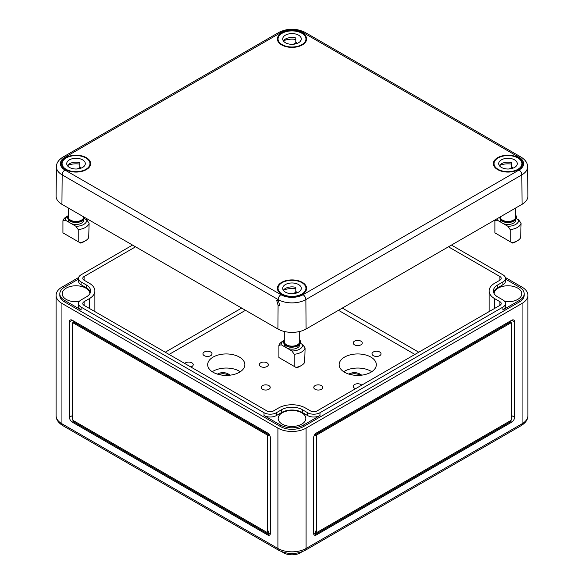 <?xml version="1.0" encoding="UTF-8"?>
<svg xmlns="http://www.w3.org/2000/svg" width="584" height="584" viewBox="0 0 584 584"><rect width="100%" height="100%" fill="white"/><g stroke="black" fill="none" stroke-linecap="round" stroke-linejoin="round"><path stroke-width="0.88" d="M210.678 351.991A4.519 2.606 0 0 0 205.758 351.429A4.519 2.606 0 0 0 202.969 353.838A4.519 2.606 0 0 0 204.291 355.678A4.519 2.606 0 0 0 209.211 356.247A4.519 2.606 0 0 0 211.999 353.838A4.519 2.606 0 0 0 210.678 351.991M379.709 351.991A4.519 2.606 0 0 0 374.789 351.429A4.519 2.606 0 0 0 372.001 353.838A4.519 2.606 0 0 0 373.322 355.678A4.519 2.606 0 0 0 378.242 356.247A4.519 2.606 0 0 0 381.031 353.838A4.519 2.606 0 0 0 379.709 351.991M267.019 362.832A4.519 2.606 0 0 0 262.099 362.27A4.519 2.606 0 0 0 259.311 364.679A4.519 2.606 0 0 0 260.639 366.518A4.519 2.606 0 0 0 265.559 367.088A4.519 2.606 0 0 0 268.341 364.679A4.519 2.606 0 0 0 267.019 362.832M361.722 385.141A4.519 2.606 0 0 0 360.927 384.52A4.519 2.606 0 0 0 356.006 383.958A4.519 2.606 0 0 0 353.218 386.367A4.519 2.606 0 0 0 354.539 388.207A4.519 2.606 0 0 0 355.619 388.667M370.877 357.087A18.593 10.731 0 0 0 350.619 354.758A18.593 10.731 0 0 0 339.143 364.679A18.593 10.731 0 0 0 344.589 372.271A18.593 10.731 0 0 0 364.847 374.592A18.593 10.731 0 0 0 376.322 364.679A18.593 10.731 0 0 0 370.877 357.087M371.752 371.723A18.593 10.731 0 0 0 370.877 371.183A18.593 10.731 0 0 0 343.713 371.723M239.411 357.087A18.593 10.731 0 0 0 219.153 354.758A18.593 10.731 0 0 0 207.678 364.679A18.593 10.731 0 0 0 213.123 372.271A18.593 10.731 0 0 0 233.381 374.592A18.593 10.731 0 0 0 244.857 364.679A18.593 10.731 0 0 0 239.411 357.087M240.287 371.723A18.593 10.731 0 0 0 239.411 371.183A18.593 10.731 0 0 0 212.248 371.723M190.822 366.978A4.519 2.606 0 0 0 193.224 364.679A4.519 2.606 0 0 0 191.895 362.832A4.519 2.606 0 0 0 184.719 363.46M360.927 341.151A4.519 2.606 0 0 0 356.006 340.582A4.519 2.606 0 0 0 353.218 342.99A4.519 2.606 0 0 0 354.539 344.837A4.519 2.606 0 0 0 359.459 345.399A4.519 2.606 0 0 0 362.248 342.99A4.519 2.606 0 0 0 360.927 341.151M282.218 551.887A11.95 6.898 0 0 0 283.547 552.807A11.95 6.898 0 0 0 301.782 551.887M89.856 293.65A13.833 7.986 0 0 0 85.804 288.116A13.833 7.986 0 0 0 70.686 286.394A13.833 7.986 0 0 0 62.189 293.81A13.833 7.986 0 0 0 66.24 299.409A13.833 7.986 0 0 0 79.227 301.534M301.782 412.808A13.833 7.986 0 0 0 286.664 411.085A13.833 7.986 0 0 0 278.166 418.509A13.833 7.986 0 0 0 282.218 424.108A13.833 7.986 0 0 0 297.256 425.846A13.833 7.986 0 0 0 305.833 418.509A13.833 7.986 0 0 0 301.782 412.808M504.773 301.534A13.833 7.986 0 0 0 521.811 293.81A13.833 7.986 0 0 0 517.76 288.116A13.833 7.986 0 0 0 502.773 286.364A13.833 7.986 0 0 0 494.144 293.65M268.903 385.608A4.519 2.606 0 0 0 263.983 385.038A4.519 2.606 0 0 0 261.194 387.447A4.519 2.606 0 0 0 262.515 389.294A4.519 2.606 0 0 0 267.435 389.856A4.519 2.606 0 0 0 270.224 387.447A4.519 2.606 0 0 0 268.903 385.608M321.485 385.608A4.519 2.606 0 0 0 316.564 385.038A4.519 2.606 0 0 0 313.776 387.447A4.519 2.606 0 0 0 315.097 389.294A4.519 2.606 0 0 0 320.017 389.856A4.519 2.606 0 0 0 322.806 387.447A4.519 2.606 0 0 0 321.485 385.608M78.657 277.495L61.933 287.153A19.922 11.498 180 0 0 56.1 295.285A19.922 11.498 180 0 0 61.933 303.417L277.911 428.109A19.922 11.498 0 0 0 306.089 428.109L522.067 303.417A19.922 11.498 0 0 0 527.899 295.285A19.922 11.498 0 0 0 522.067 287.153L505.342 277.495M78.526 279.086L64.561 287.153A16.199 9.351 0 0 0 59.816 293.767L59.816 295.285A16.199 9.351 0 0 0 64.561 301.899L280.546 426.59A16.199 9.351 0 0 0 303.454 426.59L519.439 301.899A16.199 9.351 0 0 0 524.184 295.285L524.184 293.767A16.199 9.351 0 0 0 519.439 287.153L505.474 279.086M72.263 320.222A3.986 2.3 -120 0 0 70.27 320.025A3.986 2.3 -120 0 0 69.445 321.85L69.445 417.268A3.986 2.3 -120 0 0 72.263 422.144L267.582 534.915A3.986 2.3 -120 0 0 269.574 535.112A3.986 2.3 -120 0 0 270.399 533.287L270.399 437.869A3.986 2.3 -120 0 0 267.582 432.985L72.263 320.222L69.445 321.85M267.311 532.272L268.246 531.725A1.329 0.766 -120 0 0 268.523 531.119L268.523 534.375L73.204 421.604L73.204 420.516L266.647 532.199A1.329 0.766 -120 0 0 267.311 532.272A1.329 0.766 -120 0 0 267.582 531.659L267.582 436.241A1.329 0.766 -120 0 0 266.647 434.613L73.204 322.93A1.329 0.766 -120 0 0 72.54 322.864A1.329 0.766 -120 0 0 72.263 323.47L72.263 418.896A1.329 0.766 -120 0 0 73.204 420.516M313.601 533.287L315.477 534.375L315.477 531.119A1.329 0.766 120 0 0 315.754 531.725L316.689 532.272A1.329 0.766 120 0 0 317.353 532.199L510.796 420.516L510.796 421.604L511.737 422.144A3.986 2.3 120 0 0 514.555 417.268L514.555 321.85A3.986 2.3 120 0 0 513.73 320.025A3.986 2.3 120 0 0 511.737 320.222L316.418 432.985A3.986 2.3 120 0 0 313.601 437.869L313.601 533.287A3.986 2.3 120 0 0 314.426 535.112A3.986 2.3 120 0 0 316.418 534.915L511.737 422.144M316.418 534.915L315.477 534.375L510.796 421.604M59.816 293.767A16.199 9.351 0 0 0 64.561 300.38L81.088 309.921L81.088 307.104L264.019 412.713A8.767 5.059 0 0 0 276.414 412.713L281.671 409.676A14.607 8.431 180 0 1 302.329 409.676L307.586 412.713A8.767 5.059 0 0 0 319.981 412.713L502.912 307.104A8.767 5.059 0 0 0 505.474 303.519A8.767 5.059 0 0 0 502.912 299.942L497.648 296.906A14.607 8.431 180 0 1 493.37 290.942A14.607 8.431 180 0 1 497.648 284.977L502.912 281.948A8.767 5.059 0 0 0 505.474 278.364A8.767 5.059 0 0 0 502.912 274.787L451.447 245.076M132.553 245.076L81.088 274.787A8.767 5.059 0 0 0 78.526 278.364A8.767 5.059 0 0 0 81.088 281.948L86.352 284.977A14.607 8.431 180 0 1 90.63 290.942A14.607 8.431 180 0 1 86.352 296.906L81.088 299.942A8.767 5.059 0 0 0 78.526 303.519L78.526 306.344A8.767 5.059 0 0 0 81.088 309.921M78.526 278.364L78.526 281.189A8.767 5.059 0 0 0 81.088 284.766L86.352 287.803A14.607 8.431 180 0 1 90.425 292.35M319.981 415.531A8.767 5.059 0 0 1 307.586 415.531L302.329 412.494A14.607 8.431 180 0 0 281.671 412.494L276.414 415.531A8.767 5.059 0 0 1 264.019 415.531L280.546 425.072A16.199 9.351 0 0 0 303.454 425.072L319.981 415.531L319.981 412.713M519.439 301.899L519.439 300.38L502.912 309.921A8.767 5.059 0 0 0 505.474 306.344L505.474 303.519M519.439 300.38A16.199 9.351 0 0 0 524.184 293.767M493.575 292.35A14.607 8.431 180 0 1 497.648 287.803L502.912 284.766A8.767 5.059 0 0 0 505.474 281.189L505.474 278.364M135.554 246.813L84.096 276.524A4.519 2.606 0 0 0 82.775 278.364A4.519 2.606 0 0 0 84.096 280.211L89.352 283.247A18.856 10.884 180 0 1 94.878 290.942A18.856 10.884 180 0 1 89.352 298.643L84.096 301.68A4.519 2.606 0 0 0 82.775 303.519A4.519 2.606 0 0 0 84.096 305.366L267.019 410.975A4.519 2.606 0 0 0 273.407 410.975L278.663 407.939A18.856 10.884 180 0 1 305.337 407.939L310.593 410.975A4.519 2.606 0 0 0 316.981 410.975L499.904 305.366A4.519 2.606 0 0 0 501.225 303.519A4.519 2.606 0 0 0 499.904 301.68L494.648 298.643A18.856 10.884 180 0 1 489.122 290.942A18.856 10.884 180 0 1 494.648 283.247L499.904 280.211A4.519 2.606 0 0 0 501.225 278.364A4.519 2.606 0 0 0 499.904 276.524L448.446 246.813M78.526 303.519A8.767 5.059 0 0 0 81.088 307.104M241.667 308.075L165.228 352.21M418.772 352.21L342.333 308.075M414.917 354.43L338.479 310.301M245.521 310.301L169.083 354.43M230.322 375.154L228.147 373.899A7.307 4.219 0 0 0 217.445 374.125M361.788 375.154L359.613 373.899A7.307 4.219 0 0 0 348.911 374.125M510.796 420.516A1.329 0.766 120 0 0 511.737 418.896L511.737 323.47A1.329 0.766 120 0 0 511.46 322.864L510.518 322.324A1.329 0.766 120 0 0 509.854 322.39L316.418 434.073A1.329 0.766 120 0 0 315.477 435.701L315.477 433.715M510.796 320.762L510.796 322.485M511.46 322.864A1.329 0.766 120 0 0 510.796 322.93L317.353 434.613A1.329 0.766 120 0 0 316.418 436.241L316.418 531.659A1.329 0.766 120 0 0 316.689 532.272M270.399 533.287L267.582 534.915M73.204 322.485L73.204 320.762M268.523 433.715L268.523 435.701A1.329 0.766 -120 0 0 267.582 434.073L74.146 322.39A1.329 0.766 -120 0 0 73.482 322.324L72.54 322.864M228.731 375.315L228.147 374.979A7.307 4.219 0 0 0 218.796 374.505M360.197 375.315L359.613 374.979A7.307 4.219 0 0 0 350.261 374.505M278.13 300.468L276.663 300.329L278.094 305.264L279.634 305.359L278.137 299.57L62.16 174.871L61.933 204.305L277.911 329.004A19.922 11.498 180 0 0 306.089 329.004L522.067 204.305A19.922 11.498 0 0 0 527.899 196.107L527.586 166.798C527.586 163.067 525.396 159.819 521.016 157.067A3.986 2.3 120 0 0 519.03 157.264L303.045 32.573A15.622 9.023 180 0 0 280.955 32.573A3.986 2.3 -120 0 0 278.962 32.376C287.656 28.156 296.344 28.156 305.038 32.376A3.986 2.3 120 0 0 303.045 32.573M65.693 169.608A14.607 8.431 180 0 1 61.415 163.775A14.607 8.431 180 0 1 70.321 155.877A14.607 8.431 180 0 1 86.352 157.68A14.607 8.431 180 0 1 90.63 163.775A14.607 8.431 180 0 1 81.505 171.462A14.607 8.431 180 0 1 65.693 169.608M497.648 169.608A14.607 8.431 180 0 1 493.37 163.775A14.607 8.431 180 0 1 502.284 155.877A14.607 8.431 180 0 1 518.307 157.68A14.607 8.431 180 0 1 522.585 163.775A14.607 8.431 180 0 1 513.46 171.462A14.607 8.431 180 0 1 497.648 169.608M281.671 294.307A14.607 8.431 180 0 1 277.393 288.474A14.607 8.431 180 0 1 286.306 280.576A14.607 8.431 180 0 1 302.329 282.379A14.607 8.431 180 0 1 306.607 288.474A14.607 8.431 180 0 1 297.482 296.154A14.607 8.431 180 0 1 281.671 294.307M281.671 44.917A14.607 8.431 180 0 1 277.393 39.084A14.607 8.431 180 0 1 286.306 31.186A14.607 8.431 180 0 1 302.329 32.989A14.607 8.431 180 0 1 306.607 39.084A14.607 8.431 180 0 1 297.482 46.771A14.607 8.431 180 0 1 281.671 44.917M306.089 329.004L305.863 299.57A3.986 2.3 -120 0 0 303.045 294.716A15.622 9.023 180 0 1 280.955 294.716L64.97 170.024A15.622 9.023 0 0 1 64.97 157.264A3.986 2.3 -120 0 0 62.984 157.067C58.575 159.863 56.385 163.111 56.414 166.798L56.1 196.107A19.922 11.498 0 0 0 61.933 204.305M500.276 219.803L500.276 220.029A7.702 4.446 0 0 0 502.532 223.176L507.919 226.285A10.833 6.256 0 0 0 518.818 220L521.074 223.3L520.658 237.673A13.279 7.665 0 0 1 517.373 240.805A13.279 7.665 0 0 1 511.942 242.703L510.182 241.688L510.182 229.585A13.279 7.665 0 0 0 521.074 223.3M516.636 165.6A9.293 5.365 0 0 0 516.468 165.36L516.468 165.834M501.408 167.44A9.293 5.365 0 0 0 511.54 168.601A9.293 5.365 0 0 0 517.278 163.644A9.293 5.365 0 0 0 514.555 159.848A9.293 5.365 0 0 0 504.423 158.687A9.293 5.365 0 0 0 498.685 163.644A9.293 5.365 0 0 0 501.408 167.44M511.774 164.141A13.943 8.052 0 0 0 499.342 165.564M517.84 157.95A13.943 8.052 0 0 0 502.641 156.205A13.943 8.052 0 0 0 494.035 163.644A13.943 8.052 0 0 0 498.123 169.338A13.943 8.052 0 0 0 513.314 171.083A13.943 8.052 0 0 0 521.921 163.644A13.943 8.052 0 0 0 517.84 157.95M515.679 207.992L515.679 216.993A7.702 4.446 180 0 1 510.927 221.102A7.702 4.446 180 0 1 502.532 220.139A7.702 4.446 180 0 1 500.276 216.993L500.276 216.883M509.292 168.958L512.402 167.163A9.293 5.365 0 0 0 511.774 166.987L511.774 162.651A9.293 5.365 0 0 0 499.32 165.6M512.402 168.367L512.402 167.163M517.373 240.805L515.643 241.805A10.833 6.256 0 0 1 512.548 243.053L511.942 242.703M495.29 219.767A13.279 7.665 0 0 0 494.882 220.752L494.882 232.855L510.182 241.688M510.182 229.585L507.919 226.285M497.466 218.511A10.833 6.256 0 0 0 497.145 220.066L494.882 220.752M516.395 218.598L518.818 220M497.145 220.066L502.532 223.176A7.702 4.446 0 0 0 510.927 224.139A7.702 4.446 0 0 0 515.679 220.029L515.679 219.803M284.298 344.494L284.298 344.728A7.702 4.446 0 0 0 286.554 347.867L291.942 350.984A10.833 6.256 0 0 0 302.833 344.691L305.096 347.991L304.673 362.365A13.279 7.665 0 0 1 301.388 365.496A13.279 7.665 0 0 1 295.964 367.394L294.205 366.38L294.205 354.284A13.279 7.665 0 0 0 305.096 347.991M300.658 290.292A9.293 5.365 0 0 0 300.49 290.051L300.49 290.533M285.43 292.139A9.293 5.365 0 0 0 295.555 293.299A9.293 5.365 0 0 0 301.293 288.343A9.293 5.365 0 0 0 298.57 284.547A9.293 5.365 0 0 0 288.445 283.379A9.293 5.365 0 0 0 282.707 288.343A9.293 5.365 0 0 0 285.43 292.139M295.789 288.832A13.943 8.052 0 0 0 283.364 290.263M301.862 282.649A13.943 8.052 0 0 0 286.664 280.904A13.943 8.052 0 0 0 278.057 288.343A13.943 8.052 0 0 0 282.138 294.029A13.943 8.052 0 0 0 297.336 295.781A13.943 8.052 0 0 0 305.943 288.343A13.943 8.052 0 0 0 301.862 282.649M299.702 331.478L299.702 341.691A7.702 4.446 180 0 1 294.949 345.794A7.702 4.446 180 0 1 286.554 344.83A7.702 4.446 180 0 1 284.298 341.691L284.298 331.478M293.314 293.65L296.424 291.861A9.293 5.365 0 0 0 295.789 291.679L295.789 287.343A9.293 5.365 0 0 0 283.342 290.292M296.424 293.058L296.424 291.861M301.388 365.496L299.665 366.497A10.833 6.256 0 0 1 296.57 367.745L295.964 367.394M283.7 340.669L282.612 341.297A13.279 7.665 0 0 0 278.904 345.451L278.904 357.547L294.205 366.38M294.205 354.284L291.942 350.984M283.678 340.713A10.833 6.256 0 0 0 281.167 344.757L278.904 345.451M300.417 343.297L302.833 344.691M281.167 344.757L286.554 347.867A7.702 4.446 0 0 0 294.949 348.831A7.702 4.446 0 0 0 299.702 344.728L299.702 344.494M300.658 40.902A9.293 5.365 0 0 0 300.49 40.668L300.49 41.143M285.43 42.749A9.293 5.365 0 0 0 295.555 43.91A9.293 5.365 0 0 0 301.293 38.953A9.293 5.365 0 0 0 298.57 35.157A9.293 5.365 0 0 0 288.445 33.989A9.293 5.365 0 0 0 282.707 38.953A9.293 5.365 0 0 0 285.43 42.749M295.789 39.442A13.943 8.052 0 0 0 283.364 40.873M301.862 33.259A13.943 8.052 0 0 0 286.664 31.514A13.943 8.052 0 0 0 278.057 38.953A13.943 8.052 0 0 0 282.138 44.647A13.943 8.052 0 0 0 297.336 46.391A13.943 8.052 0 0 0 305.943 38.953A13.943 8.052 0 0 0 301.862 33.259M293.314 44.267L296.424 42.471A9.293 5.365 0 0 0 295.789 42.289L295.789 37.953A9.293 5.365 0 0 0 283.342 40.902M296.424 43.669L296.424 42.471M68.321 219.803L68.321 220.029A7.702 4.446 0 0 0 70.576 223.176L75.964 226.285A10.833 6.256 0 0 0 86.855 220L89.118 223.3L88.695 237.673A13.279 7.665 0 0 1 85.41 240.805A13.279 7.665 0 0 1 79.979 242.703L78.227 241.688L78.227 229.585A13.279 7.665 0 0 0 89.118 223.3M84.68 165.6A9.293 5.365 0 0 0 84.505 165.36L84.505 165.834M69.445 167.44A9.293 5.365 0 0 0 79.577 168.601A9.293 5.365 0 0 0 85.315 163.644A9.293 5.365 0 0 0 82.592 159.848A9.293 5.365 0 0 0 72.46 158.687A9.293 5.365 0 0 0 66.722 163.644A9.293 5.365 0 0 0 69.445 167.44M79.811 164.141A13.943 8.052 0 0 0 67.379 165.564M85.877 157.95A13.943 8.052 0 0 0 70.686 156.205A13.943 8.052 0 0 0 62.079 163.644A13.943 8.052 0 0 0 66.16 169.338A13.943 8.052 0 0 0 81.359 171.083A13.943 8.052 0 0 0 89.965 163.644A13.943 8.052 0 0 0 85.877 157.95M83.724 216.883L83.724 216.993A7.702 4.446 180 0 1 78.971 221.102A7.702 4.446 180 0 1 70.576 220.139A7.702 4.446 180 0 1 68.321 216.993L68.321 207.992M77.336 168.958L80.439 167.163A9.293 5.365 0 0 0 79.811 166.987L79.811 162.651A9.293 5.365 0 0 0 67.364 165.6M80.439 168.367L80.439 167.163M85.41 240.805L83.68 241.805A10.833 6.256 0 0 1 80.592 243.053L79.979 242.703M67.722 215.971L66.627 216.606A13.279 7.665 0 0 0 62.926 220.752L62.926 232.855L78.227 241.688M78.227 229.585L75.964 226.285M67.7 216.022A10.833 6.256 0 0 0 65.182 220.066L62.926 220.752M84.439 218.598L86.855 220M65.182 220.066L70.576 223.176A7.702 4.446 0 0 0 78.971 224.139A7.702 4.446 0 0 0 83.724 220.029L83.724 219.803M62.758 425.597A3.986 2.3 -60 0 1 61.933 423.772A19.922 11.498 0 0 1 56.1 415.64C56.035 419.421 58.254 422.743 62.758 425.597L278.736 550.289A3.986 2.3 -60 0 1 277.911 548.471L61.933 423.772L61.933 303.417M306.089 428.109L306.089 548.471A19.922 11.498 180 0 1 277.911 548.471L277.911 428.109M499.904 280.211L499.904 276.524M494.648 308.403L494.648 298.643M499.904 305.366L499.904 301.68M84.096 305.366L84.096 301.68M89.352 308.403L89.352 298.643M84.096 280.211L84.096 276.524M502.912 284.766L502.912 281.948M497.648 287.803L497.648 284.977M502.912 309.921L502.912 307.104M303.454 426.59L303.454 425.072M307.586 415.531L307.586 412.713M302.329 412.494L302.329 409.676M281.671 412.494L281.671 409.676M276.414 415.531L276.414 412.713M264.019 415.531L264.019 412.713M64.561 301.899L64.561 300.38M280.546 426.59L280.546 425.072M86.352 287.803L86.352 284.977M81.088 284.766L81.088 281.948M306.089 548.471L522.067 423.772A3.986 2.3 60 0 1 521.242 425.597L305.264 550.289A3.986 2.3 60 0 0 306.089 548.471M522.067 303.417L522.067 423.772A19.922 11.498 0 0 0 527.899 415.64L527.899 295.285M511.737 320.222L514.555 321.85M511.737 415.64L514.555 417.268M316.418 434.073L317.353 434.613M315.477 435.701L316.418 436.241M509.854 322.39L510.796 322.93M315.477 531.119L316.418 531.659M73.204 421.604L72.263 422.144M72.263 415.64L69.445 417.268M74.146 322.39L73.204 322.93M267.582 434.073L266.647 434.613M268.523 435.701L267.582 436.241M268.523 531.119L267.582 531.659M228.147 374.979L228.147 373.899M359.613 374.979L359.613 373.899M278.094 305.264L277.911 329.004M522.067 204.305L521.841 174.871L305.863 299.57A19.608 11.322 180 0 1 278.137 299.57A3.986 2.3 120 0 1 280.955 294.716M303.045 294.716L519.03 170.024A15.622 9.023 0 0 0 519.03 157.264M64.97 157.264L280.955 32.573M64.97 170.024A3.986 2.3 120 0 0 62.16 174.871A19.608 11.322 0 0 1 56.414 166.798M527.586 166.798A19.608 11.322 0 0 1 521.841 174.871A3.986 2.3 -120 0 0 519.03 170.024M499.882 217.117A8.103 4.679 0 0 0 502.255 220.299A8.103 4.679 0 0 0 512.212 220.978A8.103 4.679 0 0 0 515.679 215.547M284.298 340.238A8.103 4.679 0 0 0 286.269 344.998A8.103 4.679 0 0 0 296.234 345.677A8.103 4.679 0 0 0 299.702 340.238M68.321 215.547A8.103 4.679 0 0 0 70.292 220.299A8.103 4.679 0 0 0 79.022 221.336A8.103 4.679 0 0 0 84.118 217.117M489.122 311.593L489.122 290.942M94.878 311.593L94.878 290.942M527.899 415.64C527.965 419.421 525.746 422.743 521.242 425.597M278.736 550.289C287.576 554.581 296.424 554.581 305.264 550.289M56.1 415.64L56.1 295.285M521.016 157.067L305.038 32.376M62.984 157.067L278.962 32.376M515.679 215.051L516.431 216.35L516.431 218.496L514.672 220.737L510.679 222.38L505.386 222.402L501.984 221.197L499.349 217.423M494.035 166.163L494.035 163.644M521.921 166.163L521.921 163.644M299.702 339.749L300.446 341.041L300.453 343.195L298.694 345.436L296.606 346.538L292.007 347.327L289.409 347.093L286.007 345.889L284.328 344.531L283.371 342.1L284.298 339.749M278.057 290.854L278.057 288.343M305.943 290.854L305.943 288.343M278.057 41.464L278.057 38.953M305.943 41.464L305.943 38.953M84.651 217.423L84.476 218.496L82.709 220.737L80.629 221.847L76.029 222.635L73.423 222.402L70.029 221.197L68.35 219.839L67.386 217.401L68.321 215.051M62.079 166.163L62.079 163.644M89.965 166.163L89.965 163.644"/></g></svg>
